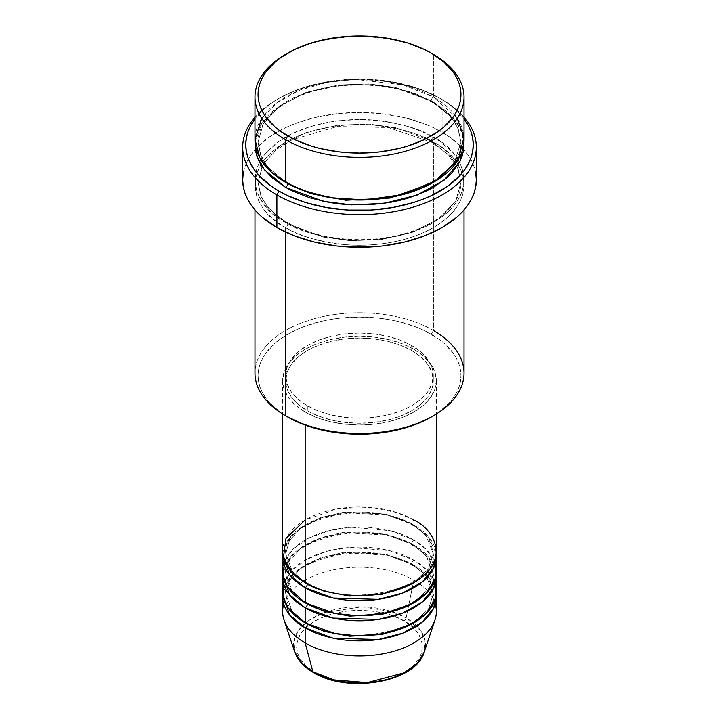 <?xml version="1.0" encoding="UTF-8"?>
<svg xmlns="http://www.w3.org/2000/svg" width="719" height="719" viewBox="0 0 719 719"><rect width="100%" height="100%" fill="white"/><g stroke="black" fill="none" stroke-linecap="round" stroke-linejoin="round"><path stroke-width="0.54" stroke-dasharray="3.6 2.7" d="M383.595 680.282L394.479 676.921L404.015 672.4L411.852 666.899L417.667 660.608L421.253 653.796L422.457 646.705L421.253 639.613L417.667 632.792L411.852 626.51L404.015 621L394.479 616.48L383.595 613.118L371.786 611.051L359.5 610.35L347.214 611.051L335.405 613.118L324.521 616.48L314.985 621L307.148 626.51L301.333 632.792L297.747 639.613L296.543 646.705L297.747 653.796L301.333 660.608L307.148 666.899L314.985 672.4A3.074 1.771 -60 0 1 313.448 672.562A3.074 1.771 120 0 0 314.985 672.4C326.21 680.956 370.465 691.076 404.015 672.4C436.361 653.032 418.826 627.48 404.015 621A3.074 1.771 120 0 0 406.118 617.927L420.921 631.012L425.037 640.683L424.237 652.052A65.932 38.062 0 0 0 406.118 617.927L413.838 580.188A76.852 44.371 180 0 1 435.238 604.032M436.352 611.563A76.852 44.371 0 0 0 413.838 580.188L413.838 565.125A76.852 44.371 180 0 0 332.115 555.05A76.852 44.371 180 0 0 282.774 593.993L287.959 580.296L301.387 567.471L321.726 557.863L345.327 552.893L387.568 555.194L413.838 565.125A3.074 1.771 -60 0 1 412.302 565.278A3.074 1.771 -60 0 1 411.663 563.876L385.654 554.16L343.718 552.381L320.674 557.773L301.405 567.731L289.451 580.628L285.722 593.993L292.498 611.824L306.267 623.481L292.498 611.824L285.722 593.993L289.451 580.628L301.405 567.731L320.674 557.773L343.718 552.381L385.654 554.16L411.663 563.876A3.074 1.771 -60 0 1 413.838 560.11L413.838 545.047A76.852 44.371 180 0 0 332.115 534.963A76.852 44.371 180 0 0 282.774 573.915L287.959 560.218L301.387 547.393L321.726 537.785L345.327 532.815L387.568 535.116L413.838 545.047A3.074 1.771 -60 0 1 412.302 545.2A3.074 1.771 -60 0 1 411.663 543.798L385.654 534.082L343.718 532.303L320.674 537.695L301.405 547.653L289.451 560.55L285.722 573.915L292.498 591.746L306.267 603.403L292.498 591.746L285.722 573.915L289.451 560.55L301.405 547.653L320.674 537.695L343.718 532.303L385.654 534.082L411.663 543.798A3.074 1.771 -60 0 1 413.838 540.032L413.838 524.969A76.852 44.371 180 0 0 332.115 514.885A76.852 44.371 180 0 0 282.774 553.837L287.959 540.14L301.387 527.315L321.726 517.707L345.327 512.737L387.568 515.038L413.838 524.969A3.074 1.771 -60 0 1 412.302 525.122A3.074 1.771 -60 0 1 411.663 523.711L385.654 514.004L343.718 512.225L320.674 517.617L301.405 527.575L289.451 540.472L285.722 553.837L292.498 571.659L306.267 583.325L292.498 571.659L285.722 553.837L289.451 540.472L301.405 527.575L320.674 517.617L343.718 512.225L385.654 514.004L411.663 523.711A3.074 1.771 -60 0 1 413.838 519.954L396.448 512.422L370.366 507.398L337.121 508.872L305.162 519.954M305.162 582.696A3.074 1.771 -60 0 1 306.698 582.543A3.074 1.771 -60 0 1 307.337 583.954A3.074 1.771 120 0 0 306.698 582.543A3.074 1.771 120 0 0 305.162 582.696M436.352 571.398A76.852 44.371 0 0 0 413.838 540.032L389.914 530.658L351.861 527.252L329.724 530.496L309.152 537.884L293.433 548.741L284.643 561.359M305.162 602.774A3.074 1.771 -60 0 1 306.698 602.621A3.074 1.771 -60 0 1 307.337 604.032A3.074 1.771 120 0 0 306.698 602.621A3.074 1.771 120 0 0 305.162 602.774M436.352 591.485A76.852 44.371 0 0 0 413.838 560.11L389.15 550.547L349.713 547.474L327.055 551.257L306.465 559.373L291.411 570.913L283.762 583.954M305.162 622.852A3.074 1.771 -60 0 1 306.698 622.708A3.074 1.771 -60 0 1 307.337 624.11A3.074 1.771 120 0 0 306.698 622.708A3.074 1.771 120 0 0 305.162 622.852M464.016 373.116A104.516 60.342 0 0 0 433.404 330.452L431.229 334.218A101.442 58.572 0 0 0 287.771 334.218A101.442 58.572 0 0 0 287.771 417.038L281.084 412.787L270.038 403.233L265.778 398.038L262.426 392.628L260.008 387.056L258.543 381.367L258.058 375.633L258.543 369.89L260.008 364.2L262.426 358.628L265.778 353.218L275.152 343.089L281.084 338.478L295.149 330.354L303.139 326.929L320.683 321.519L330.057 319.587L339.71 318.184L359.5 317.061L379.29 318.184L388.943 319.587L398.317 321.519L415.861 326.929L423.851 330.354L437.916 338.478L443.848 343.089L453.222 353.218L456.574 358.628L458.992 364.2L460.457 369.89L460.942 375.633L460.457 381.367L458.992 387.056L456.574 392.628L453.222 398.038L448.962 403.233L437.916 412.787L431.229 417.038A101.442 58.572 0 0 0 431.229 334.218L433.404 330.452L433.404 142.209A3.074 1.771 -60 0 1 431.867 142.362A3.074 1.771 -60 0 1 431.229 140.951L395.459 127.605L368.901 124.045L337.804 125.151L306.114 132.566L279.628 146.263L263.181 163.986L258.058 182.365L260.88 196.089L267.962 207.602L287.771 223.78A3.074 1.771 -60 0 1 285.596 227.546C261.006 216.779 231.904 174.366 285.596 142.209C310.392 127.551 347.07 122.527 374.284 125.142C401.84 128.53 421.541 134.219 433.404 142.209A104.516 60.342 180 0 1 464.016 184.873A104.516 60.342 180 0 1 399.494 240.622A104.516 60.342 180 0 1 285.596 227.546L285.596 232.084L285.596 227.546A104.516 60.342 180 0 1 254.984 184.873A104.516 60.342 180 0 1 319.506 129.123A104.516 60.342 180 0 1 433.404 142.209L433.404 330.452A104.516 60.342 0 0 0 319.506 317.367A104.516 60.342 0 0 0 254.984 373.116M442.095 99.537L439.929 98.278A113.737 65.663 180 0 1 439.929 98.287A113.737 65.663 180 0 1 464.016 118.815L454.066 108.236L447.425 103.06L439.929 98.278L422.691 90.118L413.119 86.801L392.52 81.876L381.69 80.312L359.5 79.045L337.31 80.312L326.48 81.876L305.881 86.801L296.309 90.118L279.071 98.278L271.575 103.06L264.934 108.236L254.984 118.815A113.737 65.663 180 0 1 279.071 98.287A113.737 65.663 180 0 1 439.929 98.278L442.095 99.537A116.811 67.442 0 0 0 442.095 99.537A116.811 67.442 180 0 1 464.016 117.107A116.811 67.442 0 0 0 442.104 99.537L442.095 132.17L442.095 99.537A116.811 67.442 0 0 0 276.896 99.537A116.811 67.442 0 0 0 254.984 117.107A116.811 67.442 180 0 1 442.095 99.537L439.929 98.287M464.016 139.693A104.516 60.342 0 0 0 433.404 97.029A3.074 1.771 120 0 0 431.229 100.795L451.038 116.963L458.12 128.476L460.942 142.209L454.084 163.375L432.299 182.994L454.084 163.375L460.942 142.209L458.12 128.476L451.038 116.963L431.229 100.795A3.074 1.771 120 0 0 431.867 102.197A3.074 1.771 120 0 0 433.404 102.044L417.568 94.54L408.769 91.502L389.842 86.972L379.893 85.534L369.746 84.662L349.254 84.662L329.158 86.972L319.506 88.967L301.432 94.54L293.199 98.072L285.596 102.044L272.6 111.193L267.324 116.271L259.487 127.2L256.989 132.943L255.074 142.209L261.662 123.497L279.583 105.828L307.166 92.481L339.413 85.498L370.725 84.725L397.373 88.473L433.404 102.044A3.074 1.771 -60 0 1 431.867 102.197A3.074 1.771 -60 0 1 431.229 100.795L395.459 87.439L368.901 83.889L337.804 84.995L306.114 92.4L279.628 106.106L263.181 123.83L258.058 142.209L260.754 155.61L267.531 166.916L286.701 182.994L267.531 166.916L260.754 155.61L258.058 142.209L263.181 123.83L279.628 106.106L306.114 92.4L337.804 84.995L368.901 83.889L395.459 87.439L431.229 100.795A3.074 1.771 -60 0 1 433.404 97.029L403.161 84.869L355.572 79.396L327.28 82.29L299.733 90.19L276.86 102.754L261.734 118.365M285.596 182.365A3.074 1.771 -60 0 1 287.133 182.213A3.074 1.771 -60 0 1 287.771 183.615A3.074 1.771 120 0 0 287.133 182.213A3.074 1.771 120 0 0 285.596 182.365M431.229 140.951A3.074 1.771 -60 0 1 433.404 137.185C421.541 129.204 401.84 123.515 374.284 120.118C347.07 117.503 310.392 122.536 285.596 137.185C231.904 169.351 261.006 211.754 285.596 222.522A3.074 1.771 -60 0 1 287.133 222.369A3.074 1.771 -60 0 1 287.771 223.78L267.962 207.602L260.88 196.089L258.058 182.365L263.181 163.986L279.628 146.263L306.114 132.566L337.804 125.151L368.901 124.045L395.459 127.605L431.229 140.951L451.038 157.128L458.12 168.641L460.942 182.365L455.819 200.745L439.372 218.468L412.886 232.165L381.196 239.58L350.099 240.676L323.541 237.126L287.771 223.78A3.074 1.771 120 0 0 287.133 222.369A3.074 1.771 120 0 0 285.596 222.522L293.199 226.503L310.231 233.073L319.506 235.607L339.107 239.041L359.5 240.2L379.893 239.041L399.494 235.607L408.769 233.073L425.801 226.503L433.404 222.522L446.4 213.381L451.676 208.303L456.062 202.947L459.513 197.374L462.011 191.622L463.512 185.772L464.016 179.858L463.512 173.944L462.011 168.084L459.513 162.341L456.062 156.76L451.676 151.412L440.289 141.571L425.801 133.213L408.769 126.634L389.842 122.113L379.893 120.675L359.5 119.516L339.107 120.675L329.158 122.113L310.231 126.634L293.199 133.213L278.711 141.571L267.324 151.412L262.938 156.76L259.487 162.341L256.989 168.084L255.488 173.944L254.984 179.858L255.488 185.772L256.989 191.622L259.487 197.374L267.324 208.303L272.6 213.381L285.596 222.522C297.459 230.511 317.16 236.2 344.716 239.589C371.93 242.204 408.608 237.18 433.404 222.522C487.096 190.355 457.994 147.952 433.404 137.185A3.074 1.771 120 0 0 431.229 140.951A3.074 1.771 120 0 0 431.867 142.362A3.074 1.771 120 0 0 433.404 142.209C457.994 152.976 487.096 195.379 433.404 227.546C408.608 242.195 371.93 247.228 344.716 244.613C317.16 241.216 297.459 235.526 285.596 227.546A3.074 1.771 120 0 0 287.771 223.78L323.541 237.126L350.099 240.676L381.196 239.58L412.886 232.165L439.372 218.468L455.819 200.745L460.942 182.365L458.12 168.641L451.038 157.128L431.229 140.951M436.352 551.32A76.852 44.371 0 0 0 413.838 519.954A3.074 1.771 120 0 0 411.663 523.711L426.07 535.475L433.278 553.837L428.362 569.115L412.733 583.325L428.362 569.115L433.278 553.837L426.07 535.475L411.663 523.711A3.074 1.771 120 0 0 412.302 525.122A3.074 1.771 120 0 0 413.838 524.969A76.852 44.371 180 0 1 436.226 553.837L428.093 536.338L413.838 524.969L413.838 540.032A76.852 44.371 0 0 0 330.093 530.415A76.852 44.371 0 0 0 282.648 571.398M305.162 412.023L305.162 425.082L305.162 412.023L316.8 417.541L330.093 421.64L344.509 424.165L359.5 425.019L374.491 424.165L388.907 421.64L402.2 417.541L413.838 412.023L423.401 405.3L430.501 397.625L434.869 389.303L436.352 380.648A76.852 44.371 180 0 1 388.907 421.64A76.852 44.371 180 0 1 305.162 412.023A76.852 44.371 180 0 1 282.648 380.648L284.131 389.303L288.499 397.625L295.599 405.3L305.162 412.023M413.838 349.272A76.852 44.371 180 0 1 436.352 380.648L434.869 371.993L430.501 363.67L423.401 355.995L413.838 349.272L402.2 343.754L388.907 339.656L374.491 337.13L359.5 336.276L344.509 337.13L330.093 339.656L316.8 343.754L305.162 349.272L295.599 355.995L288.499 363.67L284.131 371.993L282.648 380.648A76.852 44.371 180 0 1 330.093 339.656A76.852 44.371 180 0 1 413.838 349.272L413.838 519.954L413.838 349.272M307.337 405.75L307.337 410.765A73.778 42.592 0 0 0 387.73 420.004A73.778 42.592 0 0 0 433.278 380.648A73.778 42.592 0 0 0 411.663 350.53L411.663 345.506A73.778 42.592 180 0 1 433.278 375.633A73.778 42.592 180 0 1 387.73 414.98A73.778 42.592 180 0 1 307.337 405.75L318.508 411.043L331.27 414.98L345.111 417.406L359.5 418.224L373.889 417.406L387.73 414.98L400.492 411.043L411.663 405.75L420.84 399.297L427.661 391.927L431.858 383.937L433.278 375.633L431.858 367.319L427.661 359.329L420.84 351.968L411.663 345.506L400.492 340.213L387.73 336.276L373.889 333.85L359.5 333.032L345.111 333.85L331.27 336.276L318.508 340.213L307.337 345.506L298.16 351.968L291.339 359.329L287.142 367.319L285.722 375.633L287.142 383.937L291.339 391.927L298.16 399.297L307.337 405.75A73.778 42.592 180 0 1 285.722 375.633A73.778 42.592 180 0 1 331.27 336.276A73.778 42.592 180 0 1 411.663 345.506L411.663 350.53A73.778 42.592 0 0 0 331.27 341.3A73.778 42.592 0 0 0 285.722 380.648A73.778 42.592 0 0 0 307.337 410.765L307.337 405.75M476.311 179.858A116.811 67.442 0 0 0 463.701 149.381A116.811 67.442 0 0 0 442.095 132.17A116.811 67.442 0 0 0 255.299 149.381A116.811 67.442 0 0 0 242.689 179.858M457.266 118.365L433.404 97.029L433.404 54.356L433.404 97.029A104.516 60.342 0 0 0 319.506 83.943A104.516 60.342 0 0 0 254.984 139.693M435.238 563.876L426.457 549.622L413.838 540.032A3.074 1.771 120 0 0 411.663 543.798L426.07 555.553L433.278 573.915L428.362 589.203L412.733 603.403L428.362 589.203L433.278 573.915L426.07 555.553L411.663 543.798A3.074 1.771 120 0 0 412.302 545.2A3.074 1.771 120 0 0 413.838 545.047L413.838 560.11A3.074 1.771 120 0 0 411.663 563.876L426.07 575.631L433.278 593.993L428.362 609.281L412.733 623.481L428.362 609.281L433.278 593.993L426.07 575.631L411.663 563.876A3.074 1.771 120 0 0 412.302 565.278A3.074 1.771 120 0 0 413.838 565.125A76.852 44.371 180 0 1 436.226 593.993L428.093 576.494L413.838 565.125L413.838 580.188A76.852 44.371 0 0 0 330.093 570.571A76.852 44.371 0 0 0 282.648 611.563M413.838 545.047A76.852 44.371 180 0 1 436.226 573.915L428.093 556.416L413.838 545.047M435.238 583.954L426.457 569.7L413.838 560.11A76.852 44.371 0 0 0 330.093 550.493A76.852 44.371 0 0 0 282.648 591.485M283.762 604.032A76.852 44.371 180 0 1 336.24 569.277A76.852 44.371 180 0 1 413.838 580.188L406.118 617.927A65.932 38.062 0 0 0 328.592 611.222A65.932 38.062 0 0 0 294.763 652.052L293.765 641.905L298.133 630.931L308.676 620.596L324.539 612.57L361.936 606.8L391.81 611.662M392.691 611.95L406.118 617.927A3.074 1.771 -60 0 1 404.015 621C392.79 612.444 348.535 602.324 314.985 621C282.639 640.368 300.174 665.92 314.985 672.4L324.521 676.921L335.405 680.282M286.701 53.736A104.516 60.342 180 0 1 433.404 54.356A104.516 60.342 0 0 0 285.596 54.356M433.404 102.044L446.4 111.193L456.062 121.628L459.513 127.2L462.011 132.943L463.926 142.209L460.385 128.944L453.069 117.826L433.404 102.044M243.247 173.243L244.936 166.7L247.713 160.274L251.578 154.046L256.485 148.06L269.203 137.068L285.398 127.721L294.601 123.776L314.796 117.548L336.708 113.71L359.5 112.416L382.292 113.71L404.204 117.548L424.399 123.776L433.602 127.721L449.797 137.068L462.515 148.06L467.422 154.046L471.287 160.274L474.064 166.7L475.753 173.243M411.663 350.53L420.84 356.983L427.661 364.344L431.858 372.343L433.278 380.648L431.858 388.961L427.661 396.951L420.84 404.312L411.663 410.765L400.492 416.067L387.73 420.004L373.889 422.421L359.5 423.239L345.111 422.421L331.27 420.004L318.508 416.067L307.337 410.765L298.16 404.312L291.339 396.951L287.142 388.961L285.722 380.648L287.142 372.343L291.339 364.344L298.16 356.983L307.337 350.53L318.508 345.237L331.27 341.3L345.111 338.874L359.5 338.056L373.889 338.874L387.73 341.3L400.492 345.237L411.663 350.53M413.838 519.954A76.852 44.371 0 0 0 330.093 510.328A76.852 44.371 0 0 0 282.648 551.32M287.771 417.038L285.596 415.789A104.516 60.342 180 0 1 285.596 330.452A104.516 60.342 180 0 1 433.404 330.452M306.698 582.543C297.36 577.051 291.096 570.778 287.915 563.714L285.722 553.837C281.219 519.729 369.908 497.359 412.302 525.122C421.586 530.577 427.823 536.814 431.032 543.834L433.278 553.837C437.781 587.935 349.101 610.305 306.698 582.543M306.698 602.621C297.36 597.13 291.096 590.856 287.915 583.792L285.722 573.915C281.219 539.816 369.908 517.446 412.302 545.2C421.586 550.655 427.823 556.892 431.032 563.912L433.278 573.915C437.781 608.013 349.101 630.383 306.698 602.621M306.698 622.708C297.36 617.217 291.096 610.934 287.915 603.87L285.722 593.993C281.219 559.894 369.908 537.524 412.302 565.278C421.586 570.733 427.823 576.971 431.032 583.99L433.278 593.993C437.781 628.091 349.101 650.461 306.698 622.708M287.133 182.213C274.433 174.762 265.814 166.179 261.294 156.445L258.058 142.209C257.294 119.911 284.212 96.831 323.415 88.716C360.084 80.465 404.626 86.073 431.867 102.197C444.486 109.603 453.078 118.132 457.626 127.793L460.942 142.209C461.706 164.435 434.959 187.452 395.917 195.622C359.185 203.98 314.455 198.39 287.133 182.213M262.067 166.547L258.058 182.365L261.294 196.602C265.814 206.335 274.433 214.918 287.133 222.369C314.455 238.555 359.185 244.136 395.917 235.778C434.959 227.608 461.706 204.6 460.942 182.365L457.626 167.949L447.119 153.659L431.867 142.362L388.089 127.443L337.049 126.535L291.698 139.881L274.937 150.891L263.648 163.752M436.352 380.648L436.352 414.018M433.278 375.633L433.278 380.648M464.016 184.873L464.016 209.975M254.984 184.873L254.984 209.975M285.722 375.633L285.722 380.648M282.648 380.648L282.648 414.018M276.896 99.537L279.071 98.287"/><path stroke-width="1.08" d="M435.238 604.032A76.852 44.371 180 0 1 434.959 619.967L424.237 652.052L417.326 663.125L404.204 672.813L367.247 682.637L333.832 679.904L312.882 671.753A3.074 1.771 120 0 0 313.448 672.562A3.074 1.771 -60 0 1 312.882 671.753A65.932 38.062 0 0 0 378.823 681.235A65.932 38.062 0 0 0 424.237 652.052C416.085 682.376 347.628 693.952 313.448 672.553C303.858 667.007 297.639 660.177 294.763 652.052A65.932 38.062 0 0 0 312.882 671.753L305.162 642.939L312.882 671.753L302.322 663.79L294.763 652.052L284.041 619.967A76.852 44.371 180 0 1 283.762 604.032M305.162 519.954L285.982 538.405L283.421 557.602L292.121 572.657L305.162 582.696A76.852 44.371 0 0 0 388.907 592.312A76.852 44.371 0 0 0 436.352 551.32L436.352 414.018M436.352 556.344A76.852 44.371 180 0 0 436.226 553.837L433.692 567.92L422.305 581.914L402.622 593.067L378.257 599.367L333.113 598.019L305.162 587.72A3.074 1.771 120 0 0 307.337 583.954L306.267 583.325L307.337 583.954A3.074 1.771 -60 0 1 305.162 587.72L289.442 574.58L282.774 553.837A76.852 44.371 180 0 0 282.648 556.344L282.648 571.398A76.852 44.371 0 0 0 305.162 602.774A76.852 44.371 0 0 0 388.907 612.39A76.852 44.371 0 0 0 436.352 571.398L436.352 556.344A76.852 44.371 180 0 1 388.907 597.336A76.852 44.371 180 0 1 305.162 587.72L305.162 602.774L305.162 587.72A76.852 44.371 180 0 1 282.648 556.344M284.643 561.359L282.927 575.137L287.51 586.929L305.162 602.774L334.937 613.442L357.343 615.752L383.119 613.622L408.006 605.82L426.565 593.067L435.471 578.076L435.238 563.876M436.352 576.422A76.852 44.371 180 0 0 436.226 573.915L433.692 587.998L422.305 601.992L402.622 613.145L378.257 619.445L333.113 618.097L305.162 607.798A3.074 1.771 120 0 0 307.337 604.032L306.267 603.403L307.337 604.032A3.074 1.771 -60 0 1 305.162 607.798L289.442 594.658L282.774 573.915A76.852 44.371 180 0 0 282.648 576.422L282.648 591.485A76.852 44.371 0 0 0 305.162 622.852A76.852 44.371 0 0 0 388.907 632.477A76.852 44.371 0 0 0 436.352 591.485L436.352 576.422A76.852 44.371 180 0 1 388.907 617.414A76.852 44.371 180 0 1 305.162 607.798L305.162 622.852L305.162 607.798A76.852 44.371 180 0 1 282.648 576.422M283.762 583.954L283.232 596.914L288.121 607.923L305.162 622.852L334.937 633.52L357.343 635.83L383.119 633.7L408.006 625.898L426.565 613.145L435.471 598.154L435.238 583.954M436.352 596.5A76.852 44.371 180 0 0 436.226 593.993L433.692 608.076L422.305 622.07L402.622 633.232L378.257 639.533L333.113 638.175L305.162 627.876A3.074 1.771 120 0 0 307.337 624.11L306.267 623.481L307.337 624.11A3.074 1.771 -60 0 1 305.162 627.876L289.442 614.736L282.774 593.993A76.852 44.371 180 0 0 282.648 596.5L282.648 611.563A76.852 44.371 0 0 0 305.162 642.939A76.852 44.371 0 0 0 388.907 652.555A76.852 44.371 0 0 0 436.352 611.563L436.352 596.5A76.852 44.371 180 0 1 388.907 637.492A76.852 44.371 180 0 1 305.162 627.876L305.162 642.939L305.162 627.876A76.852 44.371 180 0 1 282.648 596.5M261.734 118.365L254.984 139.405L259.856 157.91L271.431 172.192L285.596 182.365L285.596 139.693L287.771 135.927A101.442 58.572 180 0 1 287.771 53.107A101.442 58.572 180 0 1 431.229 53.107L423.851 49.243L407.322 42.861L388.943 38.475L369.44 36.229L349.56 36.229L339.71 37.073L320.683 40.408L311.678 42.861L295.149 49.243L281.084 57.358L275.152 61.978L265.778 72.107L262.426 77.517L260.008 83.089L258.543 88.779L258.058 94.522L258.543 100.256L260.008 105.945L262.426 111.517L265.778 116.927L275.152 127.056L281.084 131.676L295.149 139.792L311.678 146.173L320.683 148.626L339.71 151.961L359.5 153.084L379.29 151.961L398.317 148.626L407.322 146.173L423.851 139.792L437.916 131.676L443.848 127.056L453.222 116.927L456.574 111.517L458.992 105.945L460.457 100.256L460.942 94.522L460.457 88.779L458.992 83.089L456.574 77.517L453.222 72.107L443.848 61.978L431.229 53.107A101.442 58.572 180 0 1 431.229 135.927A101.442 58.572 180 0 1 287.771 135.927L285.596 139.693A104.516 60.342 0 0 0 433.404 139.693A104.516 60.342 0 0 0 433.404 54.356L433.404 54.356A104.516 60.342 180 0 1 464.016 97.029A104.516 60.342 180 0 1 399.494 152.779A104.516 60.342 180 0 1 285.596 139.693L285.596 182.365A104.516 60.342 0 0 0 399.494 195.442A104.516 60.342 0 0 0 464.016 139.693L464.016 97.029M433.404 330.452A104.516 60.342 180 0 1 433.404 415.789A104.516 60.342 180 0 1 285.596 415.789L287.771 417.038A101.442 58.572 0 0 0 431.229 417.038L415.861 424.327L398.317 429.737L379.29 433.072L359.5 434.195L339.71 433.072L320.683 429.737L303.139 424.327L285.596 415.789A104.516 60.342 0 0 0 399.494 428.866A104.516 60.342 0 0 0 464.016 373.116L464.016 209.975M276.905 194.912A116.811 67.442 0 0 0 427.769 201.949A116.811 67.442 0 0 0 464.016 117.107A116.811 67.442 180 0 1 476.311 147.224A116.811 67.442 180 0 1 404.204 209.535A116.811 67.442 180 0 1 276.905 194.912L276.905 227.546A116.811 67.442 0 0 0 404.204 242.159A116.811 67.442 0 0 0 476.311 179.858L475.753 186.464L474.064 193.016L471.287 199.433L467.422 205.661L462.515 211.647L456.628 217.327L442.095 227.546L424.399 235.931L404.204 242.159L382.292 245.997L370.95 246.968L348.05 246.968L336.708 245.997L314.796 242.159L294.601 235.931L276.905 227.546L276.905 194.912A116.811 67.442 180 0 1 242.689 147.224A116.811 67.442 180 0 1 254.984 117.107A116.811 67.442 0 0 0 276.905 194.912L279.071 191.146L276.905 194.912M464.016 118.815A113.737 65.663 180 0 1 423.293 199.082A113.737 65.663 180 0 1 279.071 191.146L287.348 195.478L305.881 202.632L326.48 207.557L348.356 210.065L370.644 210.065L392.52 207.557L413.119 202.632L422.691 199.316L431.652 195.478L447.425 186.374L459.809 175.67L464.582 169.846L468.339 163.779L471.053 157.524L472.689 151.152L473.237 144.717L472.689 138.282L471.053 131.901L468.339 125.654L464.016 118.815M287.771 183.615L286.701 182.994L287.771 183.615A3.074 1.771 -60 0 1 285.596 187.38L264.466 169.837L257.258 157.227L255.074 142.209L255.488 150.631L256.989 156.49L259.487 162.233L262.938 167.806L272.6 178.24L285.596 187.38A3.074 1.771 120 0 0 287.771 183.615L310.941 193.627L345.758 200.233L390.066 198.049L432.299 182.994L390.066 198.049L345.758 200.233L310.941 193.627L287.771 183.615M305.162 425.082L305.162 582.696L305.162 425.082M285.596 232.084L285.596 415.789L285.596 232.084M434.959 619.967A76.852 44.371 180 0 1 382.023 653.984A76.852 44.371 180 0 1 305.162 642.939A76.852 44.371 180 0 1 284.041 619.967M335.405 680.282L347.214 682.349L359.5 683.05L371.786 682.349L383.595 680.282M287.771 53.107L285.596 54.356A104.516 60.342 0 0 0 285.596 139.693A104.516 60.342 180 0 1 254.984 97.029A104.516 60.342 180 0 1 286.701 53.736M254.984 97.029L254.984 139.693A104.516 60.342 0 0 0 285.596 182.365L304.245 190.912L330.767 197.716L365.153 199.945L403.521 194.427L437.503 179.858L458.542 158.971L463.917 137.059L457.266 118.365M254.984 118.815L250.661 125.654L247.947 131.901L246.311 138.282L245.763 144.717L246.311 151.152L247.947 157.524L250.661 163.779L254.418 169.846L259.191 175.67L271.575 186.374L279.071 191.146A113.737 65.663 180 0 1 254.984 118.815M463.926 142.209L463.512 150.631L462.011 156.49L459.513 162.233L451.676 173.162L446.4 178.24L433.404 187.38L425.801 191.362L408.769 197.932L399.494 200.466L389.842 202.461L369.746 204.771L349.254 204.771L339.107 203.899L329.158 202.461L310.231 197.932L293.199 191.362L285.596 187.38L323.307 201.32L351.393 204.879L384.171 203.351L417.173 195.038L444.108 180.145L459.989 161.308L463.926 142.209M242.689 147.224L242.689 179.858A116.811 67.442 0 0 0 276.905 227.546L262.372 217.327L256.485 211.647L251.578 205.661L247.713 199.433L244.936 193.016L243.247 186.464L242.689 179.858L243.247 173.243M475.753 173.243L476.311 179.858L476.311 147.224M254.984 209.975L254.984 373.116A104.516 60.342 0 0 0 285.596 415.789L285.596 415.789M282.648 414.018L282.648 551.32A76.852 44.371 0 0 0 305.162 582.696C318.868 593.139 372.882 605.488 413.838 582.696C453.321 559.049 431.921 527.863 413.838 519.954M307.337 624.11L324.242 631.408L349.668 636.207L382.005 634.553L412.733 623.481L382.005 634.553L349.668 636.207L324.242 631.408L307.337 624.11M307.337 604.032L324.242 611.33L349.668 616.129L382.005 614.475L412.733 603.403L382.005 614.475L349.668 616.129L324.242 611.33L307.337 604.032M307.337 583.954L324.242 591.252L349.668 596.051L382.005 594.397L412.733 583.325L382.005 594.397L349.668 596.051L324.242 591.252L307.337 583.954M391.81 611.662L392.691 611.95M433.404 54.356L431.229 53.107M433.404 415.789L431.229 417.038M263.648 163.752L262.067 166.547"/></g></svg>
